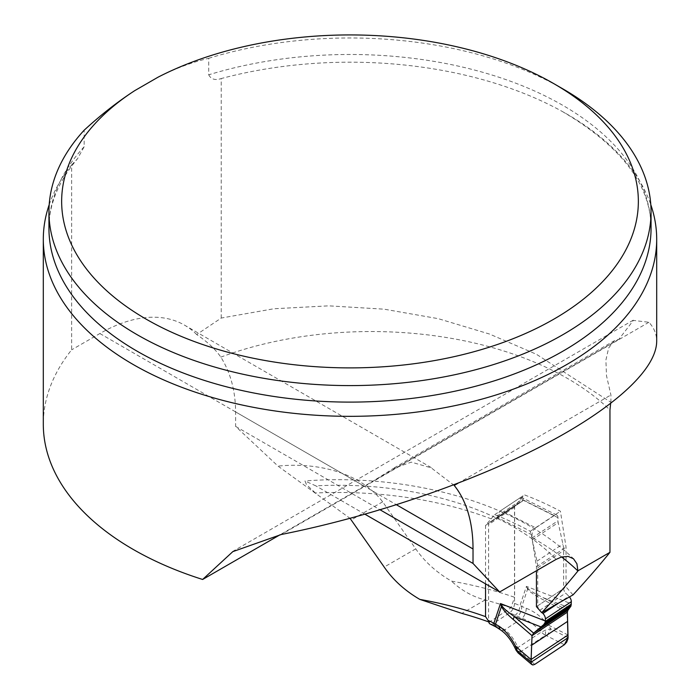 <?xml version="1.0" encoding="UTF-8"?>
<svg xmlns="http://www.w3.org/2000/svg" width="700" height="700" viewBox="0 0 700 700"><rect width="100%" height="100%" fill="white"/><g stroke="black" fill="none" stroke-linecap="round" stroke-linejoin="round"><path stroke-width="0.53" stroke-dasharray="3.5 2.62" d="M610.636 403.533L610.907 402.299L536.428 354.287L489.545 334.058L438.209 318.658L384.099 309.172L328.729 305.839L273.858 308.761L221.226 318.054L196.691 334.547C207.454 341.845 215.504 349.37 220.85 357.123C230.51 372.549 235.428 390.81 235.611 411.906L235.611 426.396L278.023 466.121L350.079 518.376M573.02 594.886L566.038 586.976L566.038 547.12L560.42 511.236A277.533 160.23 0 0 0 524.457 494.883L514.631 506.091L514.631 597.31A277.533 160.23 180 0 0 451.474 581.122C436.564 572.469 424.646 561.715 415.73 548.852L382.655 501.83C359.713 471.826 315.779 462.123 278.023 466.121M485.546 583.852L485.546 525.411L494.646 514.684A278.46 160.764 180 0 1 530.241 531.282L531.921 537.591L536.428 566.781L536.428 570.745M315.262 492.861L306.486 484.68L304.99 480.979L315.814 485.852A249.305 143.938 180 0 1 556.124 559.379M364.998 514.246L315.814 485.852M610.907 402.299L610.907 394.984L606.515 375.795L605.894 360.089L608.659 347.961L614.25 340.821L618.896 339.281L633.36 320.408L648.918 322.271C654.08 327.845 656.679 334.197 656.696 341.329M457.984 483.28L610.907 394.984M235.611 426.396L380.135 509.827M488.74 621.924A285.058 164.579 180 0 1 489.3 622.125L510.869 607.793L514.631 597.31M485.546 525.411L514.631 506.091M510.869 607.793A271.889 156.975 180 0 0 485.144 599.952C472.623 596.715 461.405 590.433 451.474 581.122M49.192 204.724A306.696 177.074 180 0 1 71.645 164.92L71.645 349.825A306.696 177.074 0 0 0 43.304 424.174M221.226 318.054L221.226 78.558A306.696 177.074 180 0 1 562.398 111.536A306.696 177.074 180 0 1 650.808 204.724M196.691 334.547A169.339 97.772 120 0 0 184.537 325.15A169.339 97.772 120 0 0 99.873 333.533L71.645 349.825M71.645 164.92L77.543 158.707L84.157 146.729L84.157 130.209M562.398 111.536C621.495 146.335 651.053 185.255 651.053 228.296A301.053 173.81 0 0 0 208.714 74.812L208.714 58.301C192.089 62.212 175.21 68.495 158.077 77.166M208.714 74.812C211.067 79.319 215.232 80.561 221.226 78.558M618.896 339.281L280.123 534.73M454.221 485.45L431.156 467.819L411.267 462.14L393.067 468.633L371.656 482.029M536.428 606.637L566.038 586.976M536.428 566.781L566.038 547.12M530.241 531.282L560.42 511.236M494.646 514.684L524.457 494.883M208.714 58.301A301.053 173.81 180 0 1 562.879 88.882M495.46 626.684A7.525 4.034 116.7 0 0 498.838 626.097L493.544 623.446L509.591 612.789L522.121 618.319C528.99 620.795 534.957 625.074 540.041 631.155L545.274 635.442L546.997 635.95L550.664 628.863L548.196 624.995C541.992 617.146 534.669 611.572 526.216 608.265L514.526 603.356L514.526 507.316A4.707 2.896 56.4 0 1 515.48 505.181A4.707 2.896 56.4 0 1 515.567 505.12L522.025 501.375A5.644 3.482 -123.6 0 0 522.139 501.305A5.644 3.482 -123.6 0 0 523.031 500.159L523.066 498.881L497.569 515.821A5.644 3.027 -63.3 0 1 501.06 510.423L535.745 527.835L554.26 515.541A5.644 3.027 -63.3 0 1 556.798 515.104A5.644 3.027 -63.3 0 1 557.97 517.685L557.97 520.765A8.172 5.031 56.4 0 0 558.18 522.594L562.887 543.988A29.461 18.156 -123.6 0 1 563.649 550.594L563.649 588.56A4.707 2.896 56.4 0 0 565.696 593.075L568.872 596.269A5.644 3.482 -123.6 0 1 569.459 596.916M568.076 637.656L550.664 628.863L545.668 630.105L540.916 632.275L517.947 647.526L520.529 651.884L515.988 650.116M535.745 527.835A5.644 3.027 -63.3 0 0 532.044 534.905L532.044 537.976A8.172 5.031 -123.6 0 0 532.254 539.814L536.97 561.199A29.461 18.156 56.4 0 1 537.722 567.805L537.722 605.78A4.707 2.896 -123.6 0 0 539.779 610.286L542.001 612.535M532.044 534.905L497.105 517.37A5.644 3.482 56.4 0 1 496.213 518.525A5.644 3.482 56.4 0 1 496.108 518.595L489.65 522.34A4.707 2.896 -123.6 0 0 489.554 522.392A4.707 2.896 -123.6 0 0 488.609 524.528L488.609 620.576A7.525 4.034 -63.3 0 0 488.626 621.145M554.26 515.541L519.575 498.129L501.06 510.423M557.97 517.685L523.031 500.159L497.105 517.37L497.569 515.821M519.575 498.129A5.644 3.027 -63.3 0 1 522.104 497.691A5.644 3.027 -63.3 0 1 523.066 498.881M568.024 634.996L548.196 624.995A7.525 0.893 142.3 0 0 540.041 631.155M564.375 644.718L546.997 635.95M534.747 664.396L520.529 651.884L545.274 635.442L545.668 630.105M518.49 653.266L521.299 653.012M567.866 610.365L542.964 597.581C535.001 593.775 530.119 590.844 528.325 588.779L526.418 586.355L527.616 589.05C529.576 591.867 534.739 595.429 543.086 599.725L567.367 612.194M569.616 607.933L542.964 597.581A7.525 2.643 -62.8 0 1 543.086 599.725M493.544 623.446A7.525 4.034 -63.3 0 1 490.28 624.076M514.526 603.356A7.525 4.034 -63.3 0 1 513.249 608.335L512.855 609.079A7.525 4.034 -63.3 0 1 509.591 612.789M514.885 615.44A7.525 4.034 116.7 0 0 519.829 606.016L526.418 586.355L571.331 603.803M515.979 649.827L517.947 647.526L517.361 646.214C513.992 639.004 509.801 633.544 504.779 629.834A7.525 4.638 -56.4 0 1 500.623 629.965M528.325 588.779A7.525 1.365 -34.4 0 0 527.616 589.05L521.736 606.594A7.525 3.342 110.5 0 1 517.641 616.639M526.216 608.265A7.525 3.342 110.5 0 1 522.121 618.319L504.779 629.834L501.279 627.506A7.525 4.638 -56.4 0 1 497.123 627.637M517.361 646.214L514.657 647.264M489.851 623.831L490.324 624.094M512.82 609.149L513.293 608.265M567.403 617.759L567.534 621.416M220.85 357.123A277.533 160.23 180 0 1 609.954 409.999M561.619 556.972A279.414 161.315 0 0 0 531.921 537.591M491.269 518.866A279.414 161.315 0 0 0 315.604 493.001M235.611 411.906L396.489 504.787M382.655 501.83L351.295 519.934M415.73 548.852L384.195 567.061M485.144 599.952L461.869 613.392M648.918 322.271L281.365 534.476M84.157 146.729A301.053 173.81 0 0 0 48.947 228.296C48.799 204.811 58.328 181.606 77.543 158.699M99.873 333.533L364.236 486.168M501.279 627.506L498.838 626.097M515.567 505.12L489.65 522.34M514.526 507.316L488.609 524.528M522.025 501.375L496.108 518.595M558.591 603.102L568.872 596.269M539.779 610.286L565.696 593.075M537.722 605.78L563.649 588.56M537.722 567.805L563.649 550.594M536.97 561.199L562.887 543.988M532.254 539.814L558.18 522.594M532.044 537.976L557.97 520.765M574.044 559.282C517.431 502.924 409.132 473.043 304.99 480.944M614.696 340.55L393.015 468.536M633.238 320.189L232.697 551.442M431.279 467.6L184.537 325.15M556.798 515.104L522.104 497.691M489.554 522.392L515.48 505.181M496.213 518.525L522.139 501.305"/><path stroke-width="1.05" d="M610.636 403.533L609.954 409.999L609.954 552.335C599.445 565.372 587.134 579.556 573.02 594.886L541.721 612.692C555.503 597.695 567.569 583.8 577.92 570.99L576.914 563.762L573.484 558.766L568.19 556.404L561.479 557.016L556.124 559.379L499.642 591.99L364.998 514.246M499.642 591.99L473.025 563.456L473.025 548.975A169.339 97.772 120 0 0 454.221 485.45L457.984 483.28M609.954 552.335L578.156 570.692M380.135 509.827L473.025 563.456M350.079 518.376L384.195 567.061C393.041 579.915 404.915 590.695 419.816 599.401L461.869 613.392A285.058 164.579 180 0 1 488.74 621.924M419.816 599.401A279.414 161.315 180 0 1 485.546 616.63L485.546 583.852M485.546 616.63L489.3 622.125M43.304 239.269L43.304 424.174A306.696 177.074 0 0 0 202.633 579.469L232.811 551.635L281.365 534.476C371.236 516.565 468.825 483.455 541.065 446.381C612.99 409.264 656.442 369.793 656.696 341.329L656.696 239.269A306.696 177.074 180 0 1 350 416.334A306.696 177.074 180 0 1 43.304 239.269A306.696 177.074 180 0 1 49.192 204.724M650.808 204.724A306.696 177.074 180 0 1 656.696 239.269M134.794 90.606C117.574 101.797 100.695 115.001 84.157 130.209A301.053 173.81 180 0 0 48.947 211.776A301.053 173.81 180 0 0 350 385.595A301.053 173.81 180 0 0 651.053 211.776A301.053 173.81 180 0 0 562.879 88.882L553.901 83.694A288.348 166.477 180 0 1 557.742 316.864A288.348 166.477 180 0 1 154.018 323.523A288.348 166.477 180 0 1 134.794 90.606L158.077 77.166A288.348 166.477 180 0 1 553.901 83.694M280.123 534.73L202.633 579.469M536.428 570.745L536.428 606.637L541.721 612.692M542.001 612.535L542.946 613.489A5.644 3.482 56.4 0 1 545.405 618.896L545.178 622.352L543.795 624.566L533.619 633.106L567.866 610.365L570.92 606.13L571.331 601.676A5.644 3.482 -123.6 0 0 569.459 596.916M567.367 612.194L532.035 635.661L513.266 619.535C506.809 613.97 502.88 609.595 501.48 606.41L500.491 603.566L502.189 606.139C503.606 608.449 507.666 611.931 514.378 616.569L533.619 633.106L532.035 635.661L531.081 659.531L531.247 663.635L532.779 665L534.747 664.396L564.375 644.718L568.076 637.656L567.367 612.194L567.866 610.365M568.024 634.996L531.081 659.531L515.751 646.546L518.201 653.074L516.005 650.151M513.266 619.535A7.525 3.973 -49.3 0 1 514.378 616.569L541.021 626.92L569.616 607.933M488.609 620.576L493.903 623.236A7.525 4.034 116.7 0 0 495.46 626.675L490.166 624.024M490.28 624.076L489.886 623.858A7.525 4.034 -63.3 0 1 488.626 621.145M490.35 624.111L489.886 623.858M545.405 621.014L500.491 603.566L493.903 623.236L499.109 626.273C505.706 630.805 511.254 637.56 515.751 646.546L514.657 647.264C510.58 639.284 505.899 633.517 500.614 629.956A7.525 4.638 -56.4 0 1 499.109 626.273M495.46 626.684L497.114 627.637A7.525 4.638 -56.4 0 1 495.609 623.945L501.48 606.41L502.189 606.139M515.979 649.827L531.038 662.244L568.076 637.656M489.851 623.831L490.324 624.094L489.851 623.831M531.58 645.295L567.543 621.407L567.98 638.724L566.685 642.171L564.375 644.718L534.747 664.396L532.779 665L531.247 663.635L531.038 662.244L532.035 635.661L567.367 612.194L567.403 617.759M577.92 570.99A279.414 161.315 0 0 0 561.619 556.972M396.489 504.787L473.025 548.975M48.947 211.776L48.947 228.296A301.053 173.81 0 0 0 350 402.106A301.053 173.81 0 0 0 651.053 228.296L651.053 211.776M542.946 613.489L558.591 603.102M545.405 618.896L571.331 601.676M543.795 624.566L570.622 606.742M544.504 623.683L570.92 606.13M545.178 622.352L571.218 605.054M545.405 621.346L571.331 604.126M518.429 653.222L531.886 664.615M500.614 629.956L497.114 627.637M516.014 650.16L514.657 647.264"/></g></svg>
